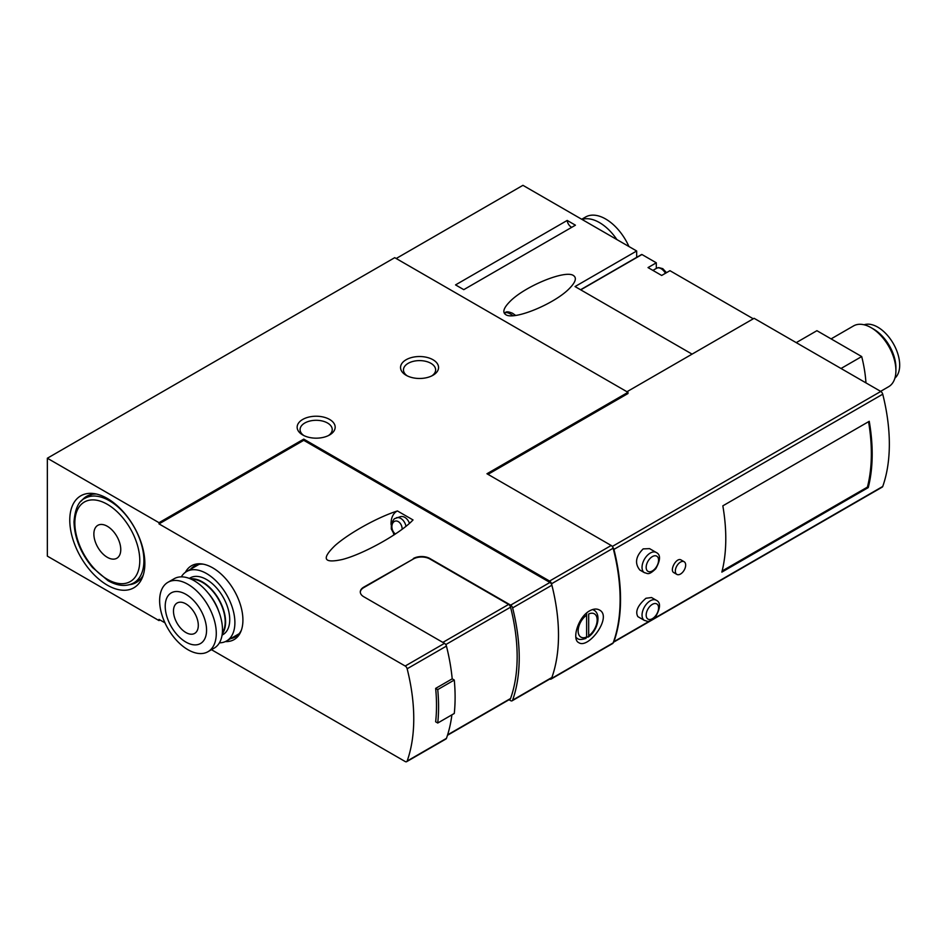 <?xml version="1.0" encoding="UTF-8"?>
<svg xmlns="http://www.w3.org/2000/svg" width="947" height="947" viewBox="0 0 947 947"><rect width="100%" height="100%" fill="white"/><g stroke="black" fill="none" stroke-linecap="round" stroke-linejoin="round"><path stroke-width="1.42" d="M656.164 600.197L651.548 597.533L645.972 598.267C637.71 605.453 635.011 611.584 637.876 616.651L644.457 620.451C647.63 620.901 648.139 623.777 655.726 616.533C660.627 607.737 660.769 602.292 656.164 600.197A11.695 6.759 120 0 0 650.317 600.777A11.695 6.759 120 0 0 642.67 611.087A11.695 6.759 120 0 0 644.457 620.451M613.36 642.326A2.924 1.693 -120 0 0 613.431 642.291L882.237 487.101A2.924 1.693 -120 0 0 882.734 486.462A175.455 101.305 -120 0 0 882.734 394.201A2.924 1.693 -120 0 0 880.781 391.442L754.108 318.31L626.95 391.738M613.431 642.291A2.924 1.693 -120 0 0 613.928 641.664A175.455 101.305 -120 0 0 613.928 549.39A2.924 1.693 -120 0 0 612.839 547.366M721.851 572.118L868.245 487.598A175.455 101.305 -120 0 0 869.239 421.308L722.833 505.84A175.455 101.305 -120 0 1 721.851 572.118M656.164 552.444L649.571 548.633L643.167 548.893C635.65 556.457 634.549 563.501 639.852 570.035L644.457 572.698C647.63 573.136 648.139 576.025 655.726 568.78C660.627 559.985 660.769 554.54 656.164 552.444A11.695 6.759 120 0 0 650.317 553.024A11.695 6.759 120 0 0 642.67 563.323A11.695 6.759 120 0 0 644.457 572.698M684.16 561.737L681.213 560.032C676.537 556.824 669.15 570.449 673.897 572.686L676.845 574.391A7.316 4.226 -60 0 1 676.845 565.951A7.316 4.226 -60 0 1 684.16 561.737A7.316 4.226 -60 0 1 685.273 567.584A7.316 4.226 -60 0 1 680.502 574.036A7.316 4.226 -60 0 1 676.845 574.391M588.691 635.804A13.447 7.765 120 0 0 597.166 619.989A13.447 7.765 120 0 0 588.691 613.976L588.691 635.804L588.123 637.082L586.619 637.011M586.619 612.993L586.619 637L585.921 638.349M47.35 458.23L159.013 522.697L303.762 439.124L549.58 581.056A2.924 1.693 60 0 1 551.533 583.778A175.455 101.305 60 0 1 551.533 678.478A2.924 1.693 60 0 1 551.047 679.094L612.662 643.522A2.924 1.693 -120 0 0 613.147 642.906A175.455 101.305 -120 0 0 613.147 548.206A2.924 1.693 -120 0 0 611.194 545.484L486.959 473.749L627.979 392.33L394.733 257.667L47.35 458.23L47.35 556.126L159.013 620.593L160.043 619.989M589.614 610.851C578.096 617.053 571.562 639.509 578.771 642.646C588.501 649.559 612.851 616.473 599.368 609.963C596.634 608.495 593.378 608.791 589.614 610.851M413.342 558.517A11.695 6.747 0 0 1 429.891 558.517L510.646 605.133A2.924 1.693 60 0 1 512.611 607.891A175.455 101.305 60 0 1 512.611 700.153A2.924 1.693 60 0 1 512.114 700.792L551.403 678.111A2.924 1.693 -120 0 0 551.888 677.472A175.455 101.305 -120 0 0 551.888 585.21A2.924 1.693 -120 0 0 549.935 582.452L303.75 440.319L159.013 523.892L405.198 666.025L444.474 643.344L363.719 596.717A11.695 6.747 0 0 1 360.298 591.934A11.695 6.747 0 0 1 363.719 587.164L413.342 558.99A11.695 6.747 180 0 1 429.891 558.99L508.61 604.435A2.924 1.693 -120 0 1 510.563 607.181A172.532 99.613 -120 0 1 510.563 698.507A2.924 1.693 -120 0 1 510.066 699.135L447.481 735.274M397.432 510.954L413.022 519.95C400.463 533.445 363.494 554.113 342.293 559.499C323.661 563.56 321.258 558.896 335.084 545.519C349.135 533.078 377.675 517.251 397.432 510.954A16.371 11.577 75 0 0 391.075 524.543M437.739 723.023A178.379 102.986 -120 0 0 437.739 689.594L454.276 680.041A178.379 102.986 -120 0 1 454.276 713.47L437.739 723.023L435.656 721.815A175.455 101.305 -120 0 0 435.656 688.386L452.204 678.833A175.455 101.305 -120 0 0 446.439 646.091A2.924 1.693 -120 0 0 444.474 643.344M211.477 649.689L405.198 761.53A2.924 1.693 -120 0 0 406.654 761.672A2.924 1.693 -120 0 0 407.151 761.045A175.455 101.305 -120 0 0 407.151 668.771A2.924 1.693 -120 0 0 405.198 666.025M406.654 761.672L445.942 738.991A2.924 1.693 -120 0 0 446.439 738.364A175.455 101.305 -120 0 0 451.897 714.843M360.298 592.183A11.695 6.747 180 0 1 363.719 587.637L413.342 558.99M627.979 392.33L627.979 393.526L487.989 474.352M580.736 289.853L641.948 254.518L656.307 262.804L648.032 267.587L661.681 275.459L669.955 270.688L753.279 318.796M641.948 254.518L580.629 289.782M656.307 262.804L656.307 268.439M692.079 354.131L575.042 286.562L636.668 250.991L636.668 257.359M636.668 250.991L522.933 185.328L396.177 258.507M567.206 220.438L455.543 284.905L463.781 289.652L575.433 225.185L567.206 220.438A5.848 3.374 -120 0 0 571.739 227.327M573.456 275.541C565.359 269.528 524.259 286.468 509.64 301.844C503.579 308.071 502.277 312.332 505.745 314.641C513.83 320.654 554.93 303.715 569.549 288.338C575.622 282.111 576.912 277.838 573.456 275.541M225.386 641.581A42.627 24.61 -120 0 0 240.929 631.365A42.627 24.61 -120 0 0 234.087 590.383A42.627 24.61 -120 0 0 202.019 563.962A42.627 24.61 -120 0 0 185.399 572.308M107.319 585.151A53.091 30.647 -120 0 0 142.381 577.516A53.091 30.647 -120 0 0 133.858 526.473A53.091 30.647 -120 0 0 93.919 493.576A53.091 30.647 -120 0 0 70.398 528.355A53.091 30.647 -120 0 0 107.319 585.151M159.013 522.697L159.013 523.892M164.967 622.83L159.013 619.397L159.013 620.593M303.762 439.124L303.762 440.331M551.047 679.094A2.924 1.693 60 0 1 549.769 679.046M329.603 419.438A19.011 10.973 180 0 1 329.603 434.957A19.011 10.973 180 0 1 302.72 434.957A19.011 10.973 180 0 1 302.72 419.438A19.011 10.973 180 0 1 329.603 419.438M432.992 359.742A19.011 10.973 180 0 1 432.992 375.261A19.011 10.973 180 0 1 406.109 375.261A19.011 10.973 180 0 1 406.109 359.742A19.011 10.973 180 0 1 432.992 359.742M865.949 382.884A116.966 67.533 -120 0 0 861.699 356.557L841.019 368.49M861.699 356.557L816.918 330.692L796.238 342.636M894.903 378.137A31.002 17.898 -120 0 0 893.27 343.512A31.002 17.898 -120 0 0 864.102 324.785M880.603 391.348L888.641 386.707A35.086 20.266 -120 0 0 895.909 370.644L895.909 367.708A31.5 18.194 -120 0 0 873.631 329.13L871.098 327.662A35.086 20.266 -120 0 0 853.543 325.922L831.099 338.884M895.909 370.644A35.086 20.266 -120 0 0 871.098 327.662M454.276 680.041L452.204 678.833M509.048 699.726L510.646 700.65A2.924 1.693 60 0 0 512.114 700.792M722.123 570.994L867.416 487.113L868.245 487.598M867.416 487.113A175.455 101.305 -120 0 0 868.553 421.699M437.739 689.594L435.656 688.386M407.234 375.852A16.087 9.281 180 0 1 403.469 369.886A16.087 9.281 180 0 1 413.389 361.316A16.087 9.281 180 0 1 430.921 363.328A16.087 9.281 180 0 1 435.632 369.886A16.087 9.281 180 0 1 431.868 375.852M303.845 435.549A16.087 9.281 180 0 1 300.081 429.583A16.087 9.281 180 0 1 310 421.001A16.087 9.281 180 0 1 327.532 423.013A16.087 9.281 180 0 1 332.243 429.583A16.087 9.281 180 0 1 328.479 435.549M394.13 534.83A16.371 11.577 75 0 1 393.538 533.741M394.366 534.676L391.3 529.006L391.383 523.075L394.307 518.767L400.427 516.671A9.944 7.031 75 0 1 404.831 517.382A9.944 7.031 75 0 1 409.447 523.348M129.715 584.642A49.718 28.706 -120 0 0 136.309 582.464A49.718 28.706 -120 0 0 143.257 575.054M96.487 494.038A49.718 28.706 -120 0 0 86.591 496.358A49.718 28.706 -120 0 0 81.418 500.987M230.654 638.621A40.934 23.639 -120 0 0 235.306 636.94A40.934 23.639 -120 0 0 241.378 630.157M203.285 564.175A40.934 23.639 -120 0 0 194.372 566.034A40.934 23.639 -120 0 0 190.596 569.23M616.876 239.555A40.058 23.13 -120 0 0 599.439 222.569A40.058 23.13 -120 0 0 582.014 219.432M628.938 246.528A40.058 23.13 -120 0 0 605.642 218.994A40.058 23.13 -120 0 0 585.613 217.005L581.718 219.254M185.896 603.878A17.543 10.133 60 0 1 197.355 619.338A17.543 10.133 60 0 1 194.668 633.401A17.543 10.133 60 0 1 177.113 623.268A17.543 10.133 60 0 1 177.113 603.014A17.543 10.133 60 0 1 185.896 603.878M185.896 594.325A29.239 16.88 60 0 1 203.794 640.48A29.239 16.88 60 0 1 167.986 619.8A29.239 16.88 60 0 1 185.896 594.325M181.315 576.853A40.058 23.13 60 0 1 186.535 571.574A40.058 23.13 60 0 1 206.564 573.551A40.058 23.13 60 0 1 232.737 608.862A40.058 23.13 60 0 1 226.593 640.965A40.058 23.13 60 0 1 219.408 642.835M189.317 578.404L190.193 577.907A32.754 18.904 60 0 1 206.564 579.528A32.754 18.904 60 0 1 227.967 608.388A32.754 18.904 60 0 1 222.947 634.632L222.072 635.129M190.442 578.854A32.754 18.904 60 0 1 202.433 581.908A32.754 18.904 60 0 1 222.604 607.169A32.754 18.904 60 0 1 222.249 633.945M191.472 579.315A32.162 18.573 60 0 1 202.433 582.393A32.162 18.573 60 0 1 222.367 632.821M208.127 593.023A32.162 18.573 60 0 1 218.816 611.537M167.927 582.31L174.13 578.735A40.058 23.13 60 0 1 194.159 580.712A40.058 23.13 60 0 1 220.331 616.024A40.058 23.13 60 0 1 214.188 648.127L207.985 651.702A40.058 23.13 60 0 1 167.927 628.571A40.058 23.13 60 0 1 167.927 582.31A40.058 23.13 60 0 1 187.956 584.299A40.058 23.13 60 0 1 214.129 619.598A40.058 23.13 60 0 1 207.985 651.702M93.871 534.037A19.011 10.973 -120 0 0 102.169 553.166A19.011 10.973 -120 0 0 116.824 558.257A19.011 10.973 -120 0 0 116.824 536.31A19.011 10.973 -120 0 0 97.813 525.336A19.011 10.973 -120 0 0 93.871 534.037M613.928 549.39L882.734 394.201M613.928 641.664L650.009 620.83M653.489 618.817L882.734 486.462M586.619 615.159A13.447 7.765 120 0 0 578.144 630.974A13.447 7.765 120 0 0 586.619 637M592.727 609.501L593.781 610.105A16.371 9.458 120 0 0 592.491 609.572M575.859 637.153A16.371 9.458 120 0 0 577.398 638.479C578.818 639.817 581.671 639.793 585.944 638.385M551.533 678.478L613.147 642.906M551.533 583.778L613.147 548.206M510.646 605.133L549.935 582.452M407.151 668.771L446.439 646.091M407.151 761.045L446.439 738.364M665.445 273.281A8.772 5.066 -120 0 0 656.673 268.226L652.909 270.392M549.58 581.056L611.194 545.484M612.283 546.466L880.781 391.442M512.611 700.153L551.888 677.472M512.611 607.891L551.888 585.21M442.853 642.397L508.61 604.435M445.765 644.587L510.563 607.181M447.611 734.848L510.563 698.507M396.438 517.749A9.944 7.031 75 0 1 400.83 518.459A9.944 7.031 75 0 1 405.979 526.283M395.432 533.978A7.02 4.96 75 0 1 392.094 524.827A7.02 4.96 75 0 1 398.296 521.608A7.02 4.96 75 0 1 402.144 529.255M504.502 313.575L505.023 313.066A11.695 4.037 45.1 0 1 510.445 314.002A11.695 4.037 45.1 0 1 512.966 315.694M652.376 556.599A8.772 5.066 120 0 0 647.002 570.449A8.772 5.066 120 0 0 657.751 564.246A8.772 5.066 120 0 0 652.376 556.599M652.376 604.352A8.772 5.066 120 0 0 647.002 618.202A8.772 5.066 120 0 0 657.751 611.999A8.772 5.066 120 0 0 652.376 604.352M133.799 582.902A48.83 28.197 -120 0 0 133.799 526.508A48.83 28.197 -120 0 0 84.97 498.311C78.719 500.868 75.062 508.728 73.996 521.868C74.517 537.979 80.72 553.226 92.593 567.596L108.076 580.712C117.7 586.146 126.271 586.868 133.799 582.902L140.523 579.019M74.849 523.052A45.906 26.504 -120 0 0 123.548 583.636A45.906 26.504 -120 0 0 123.548 518.707A45.906 26.504 -120 0 0 74.849 523.052M593.781 610.105C601.818 614.224 597.45 631.093 588.146 637.118M580.57 289.746L641.652 254.483M666.522 272.665L662.758 268.652L658.65 267.587L656.673 268.226M515.618 315.422L512.623 313.303C508.279 311.445 505.745 311.362 505.023 313.066M575.918 637.615L577.398 638.479M226.593 640.965L239.082 633.756M186.535 571.574L199.024 564.365M91.681 494.441L84.97 498.311"/></g></svg>
